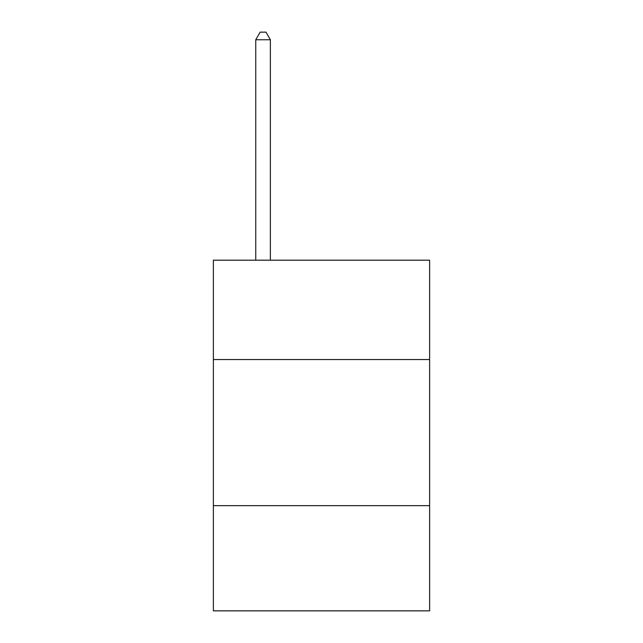 <?xml version="1.0" encoding="UTF-8"?>
<svg xmlns="http://www.w3.org/2000/svg" width="643" height="643" viewBox="0 0 643 643"><rect width="100%" height="100%" fill="white"/><g stroke="black" fill="none" stroke-linecap="round" stroke-linejoin="round"><path stroke-width="0.96" d="M429.62 359.55L429.62 260.19L213.38 260.19L213.38 359.55L429.62 359.55L429.62 610.85L213.38 610.85L213.38 359.55M429.62 505.655L213.38 505.655M270.365 260.19L270.365 39.745L255.753 39.745L255.753 260.19M255.753 39.745L260.134 32.15L265.977 32.15L270.365 39.745"/></g></svg>
